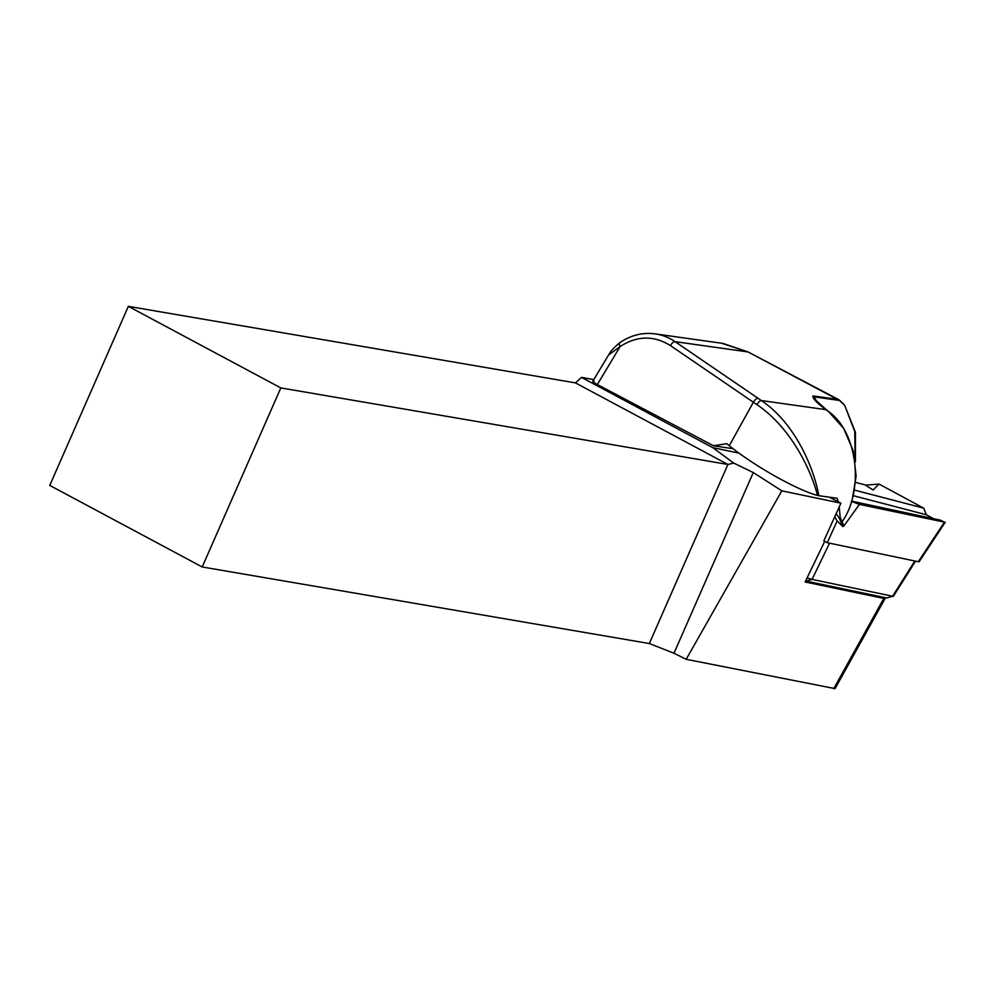 <?xml version="1.0" encoding="UTF-8"?>
<svg xmlns="http://www.w3.org/2000/svg" width="995" height="995" viewBox="0 0 995 995"><rect width="100%" height="100%" fill="white"/><g stroke="black" fill="none" stroke-linecap="round" stroke-linejoin="round"><path stroke-width="1.49" d="M834.743 516.778L837.131 520.982L842.84 526.554L843.859 526.007L859.444 504.39L851.359 501.356M855.737 482.438L865.041 484.876L873.075 490L879.058 484.067L865.476 485.162M932.452 518.059L926.308 514.751L923.696 508.146L854.693 490.137M923.696 508.146L879.058 484.067M851.434 501.132L940.312 520.124L944.454 522.151L859.444 504.39M739.123 453.135L712.718 447.626L733.676 463.061L753.277 472.55L781.846 490.833L840.912 503.171L823.835 540.857L827.28 542.71L918.298 561.727L944.454 522.151L945.25 522.213L919.181 561.665L918.298 561.727M837.131 520.982L827.28 542.71M926.308 514.751L853.511 495.746M886.819 597.995L892.627 596.229L886.819 597.995L885.04 597.622A7.898 1.492 -151 0 1 885.202 598.293A7.898 1.492 -151 0 1 883.821 598.418L805.117 581.976L824.718 541.33M885.04 597.622L805.664 581.005M781.846 490.833L686.177 659.299L835.079 688.627L885.202 598.293M753.277 472.55L673.976 653.217L649.325 643.541L202.209 566.976L49.75 485.411L128.355 306.348L575.471 382.901L581.478 377.379L712.718 447.626M593.779 379.617L581.478 377.379M829.208 497.164L840.912 503.171M686.177 659.299L673.976 653.217M594.027 381.122C591.764 380.948 592.871 382.08 597.323 384.543L713.49 445.76L733.203 448.733M649.325 643.541L727.93 464.466L575.471 382.901M202.209 566.976L280.814 387.913L727.93 464.466L733.676 463.061M280.814 387.913L128.355 306.348M806.273 581.167L812.069 579.401L892.627 596.229L914.815 560.993M807.107 577.908L812.069 579.401L829.531 543.183M893.311 596.415L915.549 561.143M713.49 445.76L726.723 443.671L729.273 445.673C753.663 465.623 797.418 490.274 817.504 495.398C810.85 469.105 790.527 427.34 756.921 404.629A4.938 1.89 -56.4 0 1 761.362 400.562L825.962 409.654A4.938 2.811 126.7 0 1 826.559 409.94L828.226 411.209A4.938 2.562 127.9 0 0 827.666 410.947L825.962 409.654C816.771 402.9 812.418 398.311 812.927 395.898A4.938 4.353 98 0 1 813.91 396.843L817.343 402.229M826.559 409.94L814.333 398.908L813.91 396.843L839.432 400.438L844.668 405.338L854.767 431.531L855.165 460.1M842.379 521.38C864.643 489.366 857.205 430.425 827.666 410.947M747.842 351.832L839.432 400.438A4.938 4.353 -82 0 0 838.449 399.492L838.25 399.393M817.504 495.398L818.798 495.697C813.947 467.774 794.905 422.974 761.362 400.562L675.107 341.671A4.938 2.139 124.3 0 0 670.443 345.588C653.839 335.29 637.061 335.613 620.121 346.571L608.579 354.966L592.821 381.222M608.579 354.966C609.748 353.859 608.977 351.77 619.587 342.865L619.587 342.865A4.938 1.791 54.7 0 0 620.121 346.571L597.323 384.543M722.979 343.437L748.029 351.931L721.562 343.225L655.133 333.872A59.24 52.213 98 0 1 675.107 341.671L748.029 351.931L838.449 399.492L812.927 395.898M836.123 513.731L840.402 519.626L839.233 506.865M818.798 495.697L837.181 498.284L838.101 501.654M842.84 526.554L839.146 517.897M843.859 526.007L840.389 517.848M833.735 688.652L883.821 598.418M756.921 404.629A82.212 15.534 -151 0 1 753.377 402.241A4.938 2.139 -55.7 0 1 758.041 398.323M729.273 445.673L753.377 402.241L670.443 345.588M828.226 411.209L843.648 428.397L853.275 450.847L856.123 476.145L851.894 501.555M844.668 405.338L855.439 432.278L855.426 461.966M619.587 342.865C630.581 335.253 642.422 332.255 655.133 333.872M839.407 400.077L844.108 404.629"/></g></svg>
